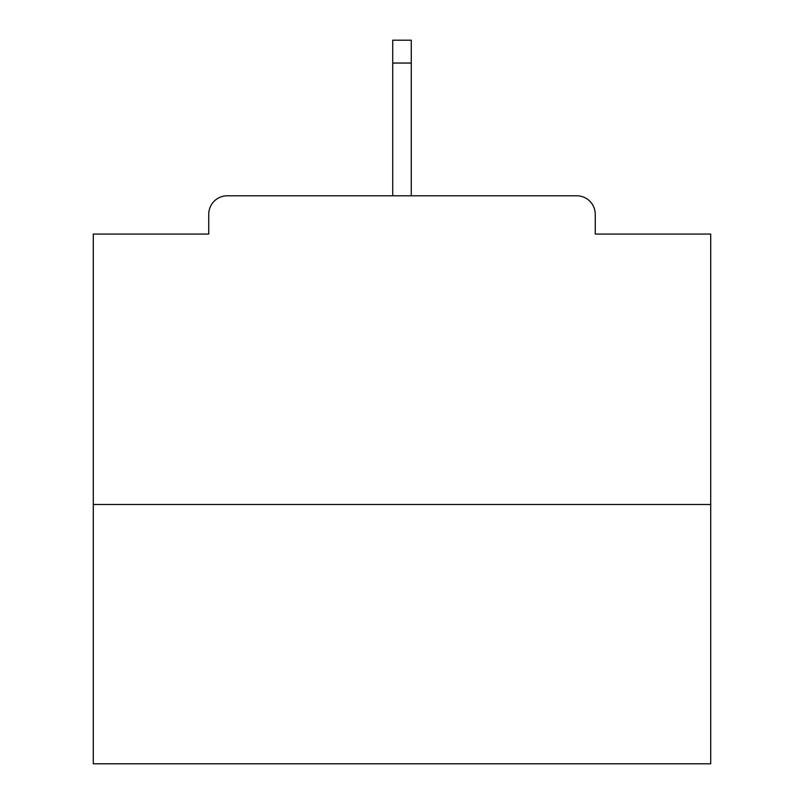 <?xml version="1.0" encoding="UTF-8"?>
<svg xmlns="http://www.w3.org/2000/svg" width="804" height="804" viewBox="0 0 804 804"><rect width="100%" height="100%" fill="white"/><g stroke="black" fill="none" stroke-linecap="round" stroke-linejoin="round"><path stroke-width="1.21" d="M595.251 234.064L595.251 214.306L595.251 234.064L710.706 234.064L710.706 763.8L93.294 763.8L93.294 234.064L208.749 234.064L208.749 214.306L208.749 234.064M710.706 504.49L93.294 504.49M595.251 214.306A18.522 18.522 0 0 0 576.729 195.784L227.271 195.784A18.522 18.522 0 0 0 208.749 214.306M576.729 195.784L481.023 195.784M322.977 195.784L227.271 195.784M411.266 63.044L392.734 63.044L392.734 40.2L411.266 40.2L411.266 195.784M392.734 63.044L392.734 195.784"/></g></svg>
